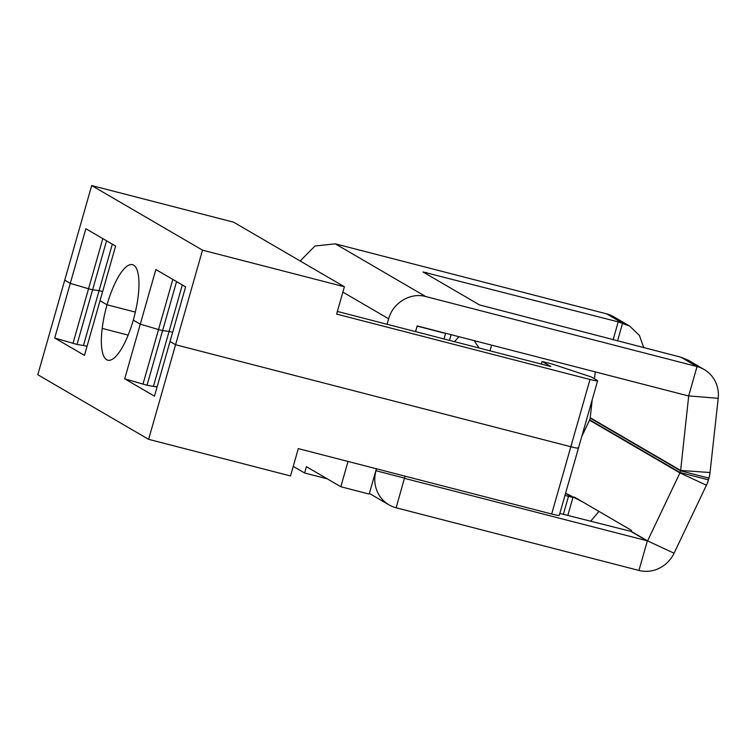 <?xml version="1.0" encoding="UTF-8"?>
<svg xmlns="http://www.w3.org/2000/svg" width="756" height="756" viewBox="0 0 756 756"><rect width="100%" height="100%" fill="white"/><g stroke="black" fill="none" stroke-linecap="round" stroke-linejoin="round"><path stroke-width="1.13" d="M202.513 250.16L91.684 185.56L64.742 280.145L70.289 283.377L64.742 280.145L37.8 374.73L148.62 439.33L175.572 344.745L570.837 446.739L175.572 344.745L170.024 341.514L175.572 344.745L202.513 250.16L344.405 286.77L336.618 314.099L589.992 379.484A10.962 0.879 15.9 0 0 597.618 380.788A10.962 0.879 15.9 0 0 597.212 380.391L591.381 376.998L552.23 364.052L542.09 361.434L550.84 366.537L337.374 311.453M54.715 338.026L70.289 283.377L88.546 288.745L70.289 283.377L85.853 228.728L115.602 246.059L100.028 300.718L107.031 304.791L135.343 312.096L107.031 304.791A49.329 14.666 -75.5 0 0 102.183 328.406A49.329 14.666 -75.5 0 0 107.834 360.215A49.329 14.666 -75.5 0 0 133.283 320.09A49.329 14.666 -75.5 0 0 138.131 296.484A49.329 14.666 -75.5 0 0 132.48 264.676A49.329 14.666 -75.5 0 0 107.031 304.791L100.028 300.718L84.464 355.367L54.715 338.026L77.027 344.443L87.082 346.191M124.712 378.822L140.276 324.173L158.533 329.55L140.276 324.173L133.283 320.09L140.276 324.173L155.849 269.523L185.598 286.864L154.46 396.163L124.712 378.822L147.023 385.248L157.078 386.987M91.684 185.56L233.576 222.169L344.405 286.77M72.973 343.404L88.546 288.745L92.601 289.794L88.546 288.745L102.825 238.612M142.969 384.199L158.533 329.55L162.587 330.599L158.533 329.55L172.822 279.418M148.62 439.33L290.512 475.949L298.299 448.62L551.672 514.004L570.837 446.739A10.962 0.879 15.9 0 0 578.463 448.043A10.962 0.879 -164.1 0 1 570.837 446.739L589.992 379.484M176.554 281.591L162.587 330.599L169.089 331.421L182.319 284.955M147.023 385.248L162.587 330.599L169.089 331.421L172.642 332.338L169.089 331.421L153.515 386.07M106.558 240.795L92.601 289.794L99.093 290.616L112.332 244.16M77.027 344.443L92.601 289.794L99.093 290.616L102.646 291.532L99.093 290.616L83.529 345.275M490.011 350.841L491.636 345.142M451.096 334.681L449.47 340.38M542.09 361.434L541.334 364.08M454.432 341.655L459.005 336.722M479.096 348.025L474.239 340.654M578.057 447.656A10.962 0.879 -164.1 0 1 578.463 448.043L559.298 515.308A10.962 0.879 -164.1 0 1 551.672 514.004M300.179 260.99L314.959 246.012L335.277 243.829L606.624 313.853A30.911 29.418 -59.8 0 1 613.749 316.783L629.739 326.101L618.2 321.867L422.935 271.943L479.512 304.923L681.052 357.238L688.158 360.168M581.723 436.599L589.519 420.204L679.928 472.906A2.192 2.088 120.2 0 0 680.069 472.547L680.561 470.808A2.192 2.088 -59.8 0 0 680.636 470.44L688.697 396.002L417.303 325.959L415.469 331.6M387.091 324.277L388.66 318.796C392.78 302.854 410.527 292.185 425.685 296.532L335.277 243.829M376.403 468.777L369.193 494.065L340.814 486.741L348.025 461.453M340.814 486.741L306.407 466.679L304.611 472.991L293.243 466.367M327.244 478.831L304.611 472.991M688.65 395.983L697.032 366.556L425.685 296.532M681.052 357.238L697.032 366.556A30.911 29.418 -59.8 0 1 704.157 369.486A30.911 29.418 -59.8 0 1 718.2 398.308L710.035 472.538A32.886 31.289 -59.8 0 1 708.939 478.132L708.448 479.871A32.886 31.289 120.2 0 1 706.425 485.22L674.068 553.212A30.911 29.418 120.2 0 1 638.952 570.44L396.135 507.786A30.911 29.418 120.2 0 1 389 504.857A30.911 29.418 120.2 0 1 375.997 470.771L376.554 468.815M606.624 313.853L622.594 323.162L617.51 341.013M643.819 347.798L639.406 335.418L629.739 326.11M445 333.103L445.577 333.443L443.999 338.962M404.923 476.138L404.517 478.359L647.58 540.89L674.068 553.212M595.265 371.886L594.509 378.813M592.194 399.839L590.228 417.737A2.192 2.088 -59.8 0 1 590.152 418.115L589.652 419.845L680.069 472.547L708.448 479.871M417.076 326.044L415.62 331.638M417.199 326.12L445.577 333.443M563.381 514.335L568.503 496.323L573.256 497.571A5.481 1.682 114.9 0 1 574.465 497.146A5.481 1.682 114.9 0 1 574.513 497.164L631.09 530.145A5.481 1.682 114.9 0 1 631.496 531.525L559.837 513.418M568.503 496.323L564.968 495.416M567.813 515.479L572.897 497.628L565.554 493.347M590.578 521.347L598.96 511.415M706.425 485.22L679.928 472.906L647.58 540.89L631.496 531.525M582.895 502.05L565.62 493.12M102.183 328.406L128.161 335.106M342.884 292.109L388.66 318.796M426.535 272.406L426.138 273.814M613.078 339.869L618.2 321.867M718.2 398.308L688.225 395.87M710.035 472.538L680.636 470.44L590.228 417.737M375.855 470.686L404.375 478.094M404.422 478.302L396.135 507.786M708.939 478.132L680.561 470.808L590.152 418.115M631.355 531.704L647.334 541.012L638.952 570.44M578.463 448.043L597.618 380.788M704.157 369.486L688.158 360.158M369.382 493.413L389 504.857"/></g></svg>
